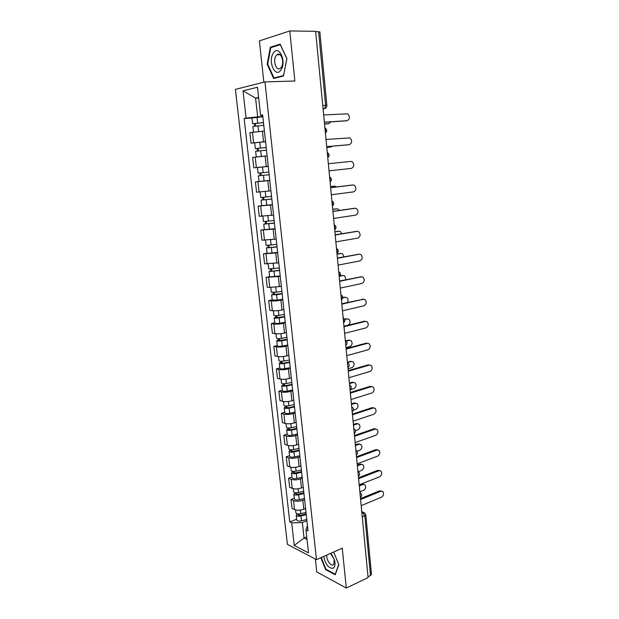 <?xml version="1.0" encoding="UTF-8"?>
<svg xmlns="http://www.w3.org/2000/svg" width="619" height="619" viewBox="0 0 619 619"><rect width="100%" height="100%" fill="white"/><g stroke="black" fill="none" stroke-linecap="round" stroke-linejoin="round"><path stroke-width="0.93" d="M315.381 559.089L316.773 571.941L346.3 588.05L368.088 577.573L315.628 31.298L289.785 30.95L259.392 40.885L263.849 82.18M264.955 81.901L235.406 89.376L287.394 544.356L316.464 559.653L264.955 81.901L294.868 81.035L289.785 30.95M346.3 588.05L342.261 548.202L316.464 559.653M362.27 516.989L365.814 514.892L371.47 574.355L370.495 575.515L364.808 515.913L362.726 512.478L361.798 512.091M368.011 576.707L370.495 575.515M315.659 31.608L319.853 31.894L326.847 105.408L325.633 105.369L318.599 31.646M264.398 131.011L249.867 132.667L251.043 143.167L265.551 141.565M265.566 141.743L251.043 143.167M266.487 150.154L255.655 151.284L256.289 156.971L267.114 155.887L252.645 157.419L253.805 167.811L268.251 166.333M268.259 166.372L253.805 167.811M269.799 180.5L255.392 181.909L256.545 192.192L270.805 190.853M260.189 181.375L255.392 181.909M272.453 204.85L258.108 206.142L259.253 216.317L273.567 215.079M261.713 205.67L258.108 206.142M275.084 228.953L260.8 230.121L261.93 240.187L276.182 239.073M264.375 229.579L260.8 230.121M277.683 252.8L263.462 253.852L264.584 263.818L278.774 262.812M267.013 253.241L263.462 253.852M280.26 276.399L266.1 277.335L267.207 287.201L269.76 287.464L281.336 286.311M269.621 276.662L266.1 277.335M282.806 299.751L280.91 300.161C277.18 300.873 273.969 301.12 271.261 300.896L268.708 300.579L269.807 310.343L272.352 310.699C275.06 310.955 278.271 310.715 281.985 309.98L283.873 309.562M272.205 299.844L268.708 300.579M285.328 322.87L283.44 323.311C279.742 324.077 276.538 324.31 273.838 324L271.292 323.59L272.375 333.246L274.921 333.703C277.622 334.043 280.817 333.819 284.508 333.03L286.38 332.581M274.759 322.785L271.292 323.59M287.82 345.75L285.947 346.222C282.279 347.042 279.092 347.259 276.391 346.872L273.846 346.361L274.921 355.925L277.467 356.474C280.159 356.9 283.34 356.683 287.007 355.848L288.872 355.36M277.289 345.495L273.846 346.361M290.288 368.398L288.431 368.901C284.786 369.775 281.614 369.976 278.921 369.504L276.376 368.901L277.436 378.364L279.981 379.014C282.674 379.517 285.839 379.323 289.475 378.426L291.325 377.907M279.796 367.98L276.376 368.901M292.733 390.813L290.891 391.347C287.27 392.276 284.113 392.461 281.421 391.912L278.875 391.216L279.927 400.586L282.473 401.329C285.158 401.909 288.307 401.723 291.92 400.779L293.762 400.23M282.279 390.233L278.875 391.216M295.155 413.005L293.329 413.577C289.723 414.544 286.582 414.722 283.897 414.096L281.359 413.306L282.396 422.584L284.941 423.411C287.618 424.069 290.76 423.899 294.35 422.909L296.168 422.328M284.732 412.262L281.359 413.306M297.553 434.971L295.735 435.575C292.16 436.596 289.027 436.751 286.349 436.055L283.812 435.172L284.841 444.365L287.378 445.278C290.056 446.013 293.182 445.858 296.749 444.813L298.559 444.202M287.162 434.081L283.812 435.172M299.921 456.721L298.118 457.356C294.567 458.424 291.456 458.571 288.779 457.797L286.241 456.83L287.262 465.921L289.8 466.927C292.47 467.732 295.58 467.593 299.124 466.502L300.919 465.859M289.568 455.677L286.241 456.83M302.273 478.255L300.478 478.92C296.95 480.035 293.855 480.166 291.185 479.315L288.647 478.263L289.661 487.269L292.191 488.36C294.861 489.242 297.956 489.111 301.468 487.981L303.256 487.308M291.951 477.063L288.647 478.263M304.594 499.579L302.815 500.268C299.31 501.429 296.23 501.552 293.561 500.632L291.031 499.494L292.029 508.416L294.559 509.584C297.221 510.536 300.3 510.42 303.797 509.236L305.577 508.539M294.311 498.233L291.031 499.494M258.665 97.995L255.585 98.127L257.643 116.836L262.82 116.534M257.643 116.836L246.099 118.121L243.019 90.815L257.489 87.248L260.56 115.281L262.735 115.73M307.434 525.616L305.964 529.856L308.007 530.854L262.642 114.871L260.56 115.281M305.964 529.856L308.486 552.883L294.249 545.455L291.711 522.916L302.343 522.544L304.045 538.027L307.016 539.52M246.099 118.121L244.134 118.508L289.769 521.972L291.711 522.916M283.487 75.99L286.891 58.697L280.183 44.15L270.317 47.206L267.168 64.26L273.629 78.497L283.487 75.99M320.828 557.719L325.64 569.666L335.235 574.796L338.833 564.644L333.68 552.009M306.73 536.897L304.045 538.027L294.249 545.455M306.9 520.695L302.343 522.544M258.603 97.438L255.585 98.127L243.019 90.815M251.948 118.051L244.134 118.508M296.648 519.202L289.769 521.972M267.756 64.252L267.168 64.26M272.213 47.206L270.317 47.206M326.228 569.395L325.64 569.666M346.292 120.837L324.371 122.322M324.356 122.198L347.143 120.697C350.068 118.995 350.222 116.705 347.615 113.826L323.66 114.941M263.493 122.694L252.583 123.761L251.941 117.989L262.851 116.805M263.477 122.577L252.583 123.761M255.748 125.997L255.454 123.39M324.526 123.978L328.728 123.692L330.84 121.889M263.779 125.309L252.885 126.477L253.511 132.064M327.946 123.823L324.542 124.086M254.641 126.137L254.378 123.761M348.249 144.8L326.708 146.688M326.708 146.641L349.325 144.668C352.196 142.981 352.381 140.722 349.89 137.89L326.012 139.461M328.349 163.718L350.849 161.42L328.349 163.718M329.029 170.829L351.484 168.391C354.3 166.72 354.525 164.492 352.141 161.698L350.849 161.42M273.296 53.157C267.54 61.382 275.432 78.775 280.98 69.939C286.968 61.722 278.743 43.926 273.296 53.157M276.035 55.78C272.499 60.708 276.5 71.928 280.477 68.191L281.297 67.254C284.895 62.403 280.894 51.029 276.917 54.766L276.035 55.78M286.837 58.782L283.533 75.533L273.985 77.971L267.725 64.175L270.774 47.655L280.337 44.7L286.876 58.782M275.896 77.917L273.985 77.971M323.729 556.427C325.354 564.234 328.41 568.203 332.89 568.35C334.925 567.29 335.49 564.598 334.577 560.288L331.041 553.177M326.832 555.05C325.981 559.143 330.43 566.253 333.068 564.961L333.85 564.35L334.221 559.452L330.531 553.409M338.74 564.412L335.266 574.215L325.965 569.256L321.238 557.533M266.201 147.515L255.353 148.591L254.719 142.888M266.193 147.461L255.353 148.591M258.502 150.912L258.216 148.266M326.77 147.345L330.941 146.982L332.434 146.185M329.935 147.105L326.778 147.392M257.411 151.036L257.125 148.498M268.878 172.074L258.092 173.165L257.458 167.517L268.259 166.418M269.164 174.728L260.398 175.626L261.233 175.533L260.939 172.894M269.172 174.744L258.386 175.827L260.142 175.626L259.848 173.003M269.783 180.384L259.013 181.46L258.386 175.827M261.233 175.548L260.142 175.626M330.647 187.658L352.01 185.035M331.327 194.761L353.627 191.867C356.389 190.219 356.637 188.021 354.362 185.274L353 184.973L330.654 187.727M332.921 211.35L354.362 208.309M333.602 218.453L355.747 215.11C358.463 213.478 358.734 211.303 356.559 208.603L355.12 208.286L332.937 211.489M335.173 234.802L356.691 231.359M335.854 241.897L357.844 238.122C360.506 236.497 360.8 234.353 358.726 231.692L357.225 231.359L335.189 235.011M271.532 196.432L260.8 197.484L260.181 191.952M271.818 199.001L263.09 199.914L263.918 199.767L263.648 197.306M336.62 186.923L334.67 186.157L330.546 186.659M271.826 199.07L261.094 200.115L262.827 199.821L262.557 197.407M272.43 204.649L261.713 205.686L261.094 200.115M330.546 186.598L333.749 186.211M263.934 199.875L262.827 199.821M274.163 220.534L263.477 221.548L262.889 216.224M274.434 223.01L265.76 223.939L266.58 223.761L266.325 221.47M339.359 210.421L338.245 209.129L336.829 208.827L332.736 209.408M274.449 223.149L263.771 224.148L265.481 223.769L265.242 221.556M275.053 228.666L264.383 229.664L263.771 224.148M332.72 209.284L336.132 208.843M266.596 223.954L265.481 223.769M276.763 244.389L266.131 245.356L265.566 240.234M277.026 246.78L268.398 247.724L269.203 247.492L268.971 245.379M341.781 233.711L340.45 231.599L338.964 231.274L334.894 231.932M277.049 246.973L266.418 247.933L268.112 247.461L267.895 245.449M277.645 252.436L267.029 253.388L266.418 247.933M334.879 231.746L338.485 231.274M269.234 247.778L268.112 247.461M337.401 258.015L358.981 254.2M338.082 265.11L359.918 260.901C362.533 259.284 362.85 257.171 360.862 254.556L359.306 254.208L337.425 258.293M279.339 267.988L268.762 268.917L268.213 264.004M279.595 270.302L271.006 271.261L271.811 270.99L271.594 269.041M343.955 256.792L342.617 253.836L341.077 253.504L337.038 254.239M279.618 270.549L269.041 271.47L270.72 270.905L270.518 269.103M280.206 275.95L269.644 276.871L269.041 271.47M337.015 253.991L340.814 253.488M271.849 271.354L270.72 270.905M339.607 280.995L361.248 276.825M340.288 288.083L361.976 283.456C364.545 281.846 364.877 279.757 362.982 277.18L361.364 276.832L339.638 281.336M281.885 291.348L276.337 292.214L271.354 292.238L270.836 287.518M282.132 293.576L273.59 294.551L274.387 294.242L274.186 292.462M345.889 279.695L344.768 275.857L343.174 275.517L339.823 276.198M282.163 293.878L276.616 294.752L271.64 294.768L273.296 294.118L273.118 292.508M282.744 299.232L277.211 300.114L272.236 300.107L271.64 294.768M340.102 275.826L343.104 275.509M274.434 294.683L273.296 294.118M341.796 303.743L363.446 299.217M342.469 310.823L364.011 305.786C366.533 304.184 366.889 302.118 365.071 299.588L363.407 299.225L341.835 304.146M284.407 314.467L278.89 315.388C276.082 315.775 274.426 315.752 273.931 315.326L273.428 310.792M284.639 316.618L276.151 317.609L276.933 317.253L276.755 315.636M347.499 302.443C348.427 300.54 348.218 298.954 346.888 297.669L345.247 297.321L342.702 297.886M284.686 316.974L279.169 317.903C276.36 318.29 274.704 318.267 274.209 317.826L275.85 317.09L275.687 315.667M285.258 322.275L279.757 323.211C276.948 323.598 275.3 323.567 274.797 323.11L274.209 317.826M342.733 297.499L345.309 297.306M276.995 317.779L276.933 317.253L275.85 317.09M343.955 326.259L364.22 321.238L365.558 321.377M344.636 333.339L366.022 327.9C368.506 326.298 368.878 324.255 367.137 321.764L365.427 321.4L344.002 326.724M286.907 337.355L281.421 338.322C278.627 338.725 276.979 338.67 276.476 338.167L275.989 333.834M287.131 339.429L278.682 340.427L279.463 340.032L279.301 338.57M343.955 326.221L347.901 325.238C350.354 323.683 350.718 321.694 348.992 319.272L347.298 318.909L344.806 319.512M287.177 339.831L281.699 340.814C278.906 341.216 277.258 341.154 276.755 340.643L278.372 339.831L278.233 338.593M287.75 345.077L282.279 346.06C279.486 346.47 277.838 346.408 277.335 345.882L276.755 340.643M344.651 319.118L347.46 318.878M279.525 340.636L279.463 340.032L278.372 339.831M346.098 348.551L366.224 343.158L367.655 343.313M346.779 355.631L368.019 349.797C370.456 348.195 370.843 346.176 369.179 343.731L367.431 343.359L346.145 349.077M289.375 360.01L283.928 361.024C281.15 361.442 279.502 361.357 278.999 360.784L278.535 356.629M289.591 361.999L283.556 363.136L281.188 363.013L281.962 362.587L281.815 361.279M346.006 347.615L349.928 346.563C352.343 345.015 352.722 343.05 351.066 340.659L349.333 340.295L346.354 341.077M289.646 362.463L284.198 363.485C281.421 363.902 279.78 363.817 279.27 363.237L280.871 362.339L280.755 361.287M290.21 367.647L284.771 368.684C282.001 369.102 280.361 369.017 279.842 368.413L279.27 363.237M345.92 340.698L349.58 340.249M282.032 363.26L281.962 362.587L280.871 362.339M348.218 370.626L368.212 364.862L369.721 365.04M348.892 377.698L369.992 371.477C372.39 369.883 372.793 367.879 371.199 365.473L369.411 365.102L348.273 371.207M291.82 382.426L286.404 383.501C283.641 383.927 282.009 383.819 281.49 383.169L281.049 379.199M292.029 384.345L286.032 385.536L283.672 385.374L284.431 384.91L284.307 383.749M348.04 368.808L351.94 367.686C354.316 366.139 354.702 364.196 353.116 361.844L351.352 361.481L347.445 362.579M292.083 384.863L286.674 385.931C283.912 386.364 282.279 386.248 281.761 385.598L283.347 384.623L283.247 383.749M292.648 389.993L287.247 391.084C284.485 391.51 282.852 391.394 282.334 390.728L281.761 385.598M347.391 362.045L351.677 361.419M284.516 385.66L284.431 384.91L283.347 384.623M350.315 392.485L370.177 386.357L371.764 386.558M350.996 399.541L371.949 392.949C374.309 391.355 374.727 389.374 373.195 387.007L371.377 386.635L350.377 393.127M294.242 404.625L288.864 405.747C286.117 406.18 284.477 406.049 283.959 405.337L283.533 401.545M294.443 406.474L288.477 407.712L286.133 407.511L286.883 407.008L286.767 406.002M350.215 389.746L353.929 388.616C356.265 387.068 356.668 385.142 355.151 382.828L353.348 382.465L349.464 383.625M294.505 407.031L289.127 408.153C286.38 408.594 284.748 408.455 284.229 407.735L285.792 406.683L285.715 405.987M295.062 412.115L289.692 413.252C286.945 413.693 285.313 413.546 284.794 412.811L284.229 407.735M349.41 383.037L352.211 382.202L353.759 382.387M286.968 407.828L286.883 407.008L285.792 406.683M352.397 414.119L372.12 407.65L373.783 407.867M353.07 421.175L373.891 414.212C376.213 412.618 376.638 410.652 375.168 408.323L373.319 407.96L352.459 414.823M296.64 426.599L291.294 427.768C288.562 428.216 286.93 428.054 286.404 427.272L286.001 423.659M296.834 428.371L290.907 429.663L288.562 429.424L289.305 428.89L289.212 428.023M353.364 410.165L355.902 409.337C358.2 407.797 358.618 405.886 357.155 403.611L355.321 403.248L351.468 404.478M296.896 428.982L291.557 430.151C288.825 430.607 287.193 430.437 286.667 429.656L288.222 428.526L288.16 428.008M297.445 434.02L292.114 435.196C289.382 435.652 287.758 435.482 287.231 434.677L286.667 429.656M351.406 403.836L354.184 402.954L355.809 403.155M289.406 429.779L289.305 428.89L288.222 428.526M354.455 435.552L374.046 428.735L375.779 428.967M355.128 442.6L375.81 435.273C378.093 433.671 378.526 431.729 377.126 429.439L375.246 429.083L354.525 436.302M299.008 448.357L293.692 449.564C290.976 450.036 289.352 449.843 288.825 448.999L288.439 445.556M299.194 450.059L293.305 451.406L290.969 451.127L291.704 450.547L291.626 449.827M355.484 430.692L357.859 429.872C360.119 428.333 360.544 426.437 359.144 424.201L357.279 423.837L353.449 425.137M299.271 450.717L293.955 451.932C291.24 452.396 289.615 452.203 289.088 451.352L290.582 449.796M299.813 455.7L294.505 456.923C291.797 457.395 290.172 457.193 289.638 456.327L289.088 451.352M353.387 424.441L356.149 423.512L357.836 423.729M291.812 451.514L291.704 450.547L290.621 450.152M356.49 456.768L375.957 449.611L377.745 449.874M357.163 463.817L377.706 456.126C379.958 454.532 380.406 452.605 379.052 450.353L377.149 449.998L356.567 457.58M301.36 469.898L296.075 471.152C293.375 471.632 291.758 471.415 291.224 470.51L290.853 467.229M301.538 471.531L295.681 472.924L293.352 472.606L294.017 471.415M357.109 451.189L359.794 450.214C362.014 448.667 362.455 446.794 361.109 444.589L359.221 444.241L355.414 445.595M301.615 472.235L296.339 473.496C293.638 473.968 292.013 473.752 291.479 472.839L292.98 471.376M302.157 477.172L296.88 478.441C294.187 478.92 292.57 478.696 292.029 477.767L291.479 472.839M355.345 444.852L358.092 443.877L359.84 444.117M294.195 473.032L294.079 471.995L292.996 471.562M358.509 477.783L377.845 470.301L379.695 470.572M359.182 484.824L379.594 476.785C381.807 475.183 382.263 473.28 380.964 471.059L379.037 470.719L358.587 478.649M303.689 491.231L298.435 492.523C295.75 493.018 294.133 492.778 293.592 491.803L293.244 488.693M303.859 492.794L298.041 494.233L295.712 493.877L296.385 492.794M357.89 471.384L358.293 471.678L361.713 470.37C363.902 468.823 364.351 466.966 363.059 464.792L361.148 464.443L357.364 465.867M303.937 493.544L298.691 494.844C296.006 495.332 294.389 495.092 293.855 494.109L295.348 492.739M304.471 498.427L299.232 499.742C296.547 500.229 294.938 499.982 294.396 498.991L293.855 494.109M357.287 465.078L360.018 464.049L361.829 464.312M296.555 494.333L296.431 493.235L295.356 492.763M360.506 498.597L379.718 490.79L381.621 491.084M361.179 505.63L381.459 497.25C383.641 495.649 384.105 493.753 382.852 491.571L380.909 491.238L360.591 499.518M305.987 512.346L300.772 513.693C298.095 514.188 296.486 513.925 295.944 512.888L295.619 509.94M306.15 513.84L300.37 515.333L298.056 514.946L298.729 513.956M359.856 491.842L363.608 490.341C365.767 488.786 366.224 486.944 364.978 484.809L363.051 484.468L359.291 485.954M306.243 514.637L301.02 515.983C298.35 516.486 296.741 516.215 296.199 515.178L297.453 513.855M306.769 519.48L301.554 520.834C298.892 521.337 297.282 521.059 296.733 520.006L296.199 515.178M359.213 485.11L361.922 484.043L363.786 484.321M298.892 515.434L298.768 514.265L298.064 513.932M360.39 497.39L360.072 494.07M358.362 476.266L358.037 472.908M356.312 454.926L355.987 451.537M354.246 433.377L353.913 429.957M352.149 411.612L351.824 408.153M350.045 389.63L349.704 386.14M347.909 367.423L347.569 363.902M345.758 344.992L345.41 341.433M343.576 322.337L343.8 320.596L343.236 318.739M341.379 299.449L341.603 297.669L341.03 295.812M339.158 276.322L339.382 274.519L338.81 272.654M336.914 252.954L337.131 251.121L336.558 249.248M334.647 229.355L334.864 227.475L334.291 225.602M332.357 205.5L332.573 203.589L331.993 201.717M330.043 181.398L330.26 179.456L329.679 177.568M327.706 157.04L327.915 155.06L327.335 153.172M325.339 132.42L325.555 130.408L324.967 128.512M361.875 512.834L364.545 512.795L365.814 514.892M323.103 109.099L324.673 108.611L325.633 105.369L322.754 105.516M323.087 108.975L325.393 108.279M303.797 509.236L302.815 500.268M301.468 487.981L300.478 478.92M299.124 466.502L298.118 457.356M296.749 444.813L295.735 435.575M294.35 422.909L293.329 413.577M291.92 400.779L290.891 391.347M289.475 378.426L288.431 368.901M287.007 355.848L285.947 346.222M284.508 333.03L283.44 323.311M281.985 309.98L280.91 300.161M279.432 286.69L278.349 276.77M276.855 263.16L275.757 253.132M274.248 239.383L273.141 229.247M271.617 215.358L270.503 205.113M268.963 191.07L267.826 180.717M266.271 166.526L265.125 156.065M263.555 141.72L262.402 131.151M292.191 488.36L291.185 479.315M289.8 466.927L288.779 457.797M287.378 445.278L286.349 436.055M284.941 423.411L283.897 414.096M282.473 401.329L281.421 391.912M279.981 379.014L278.921 369.504M277.467 356.474L276.391 346.872M274.921 333.703L273.838 324M272.352 310.699L271.261 300.896M269.76 287.464L268.654 277.552M267.137 263.973L266.023 253.968M264.491 240.242L263.361 230.129M261.806 216.263L260.669 206.042M259.106 192.029L257.953 181.7M256.367 167.54L255.206 157.102M253.604 142.788L252.428 132.234M294.559 509.584L293.561 500.632M343.135 317.679L343.266 317.779C345.317 319.265 345.433 320.897 343.607 322.669M345.301 340.303L345.487 340.435C347.483 341.936 347.584 343.553 345.781 345.286M347.452 362.703L347.685 362.866C349.627 364.367 349.712 365.976 347.932 367.686M349.588 384.871L349.851 385.072C351.747 386.581 351.816 388.175 350.06 389.854M351.693 406.822L352.002 407.047C353.851 408.563 353.906 410.157 352.172 411.813M353.782 428.557L354.122 428.805C355.933 430.337 355.971 431.915 354.261 433.548M355.848 450.075L356.219 450.353C357.991 451.885 358.022 453.456 356.327 455.073M359.918 492.492L360.351 492.801C362.045 494.349 362.061 495.92 360.397 497.498M347.143 120.697L345.913 120.898M257.674 123.049L257.032 117.254M258.603 131.476L257.976 125.781M327.567 123.877L328.728 123.692M349.325 144.668L348.095 144.823M260.429 147.995L259.794 142.262M261.357 156.406L260.723 150.696M329.788 147.129L330.941 146.982M263.145 172.67L262.526 166.998M264.065 180.988L263.446 175.339M353 184.973L351.778 185.05M355.12 208.286L353.898 208.317M357.225 231.359L356.01 231.359M265.845 197.082L265.226 191.488M266.75 205.315L266.131 199.728M333.517 186.226L334.67 186.157M268.507 221.238L267.911 215.807M269.404 229.394L268.793 223.861M335.676 208.858L336.829 208.827M271.145 245.147L270.565 239.87M272.035 253.21L271.432 247.739M337.812 231.266L338.964 231.274M359.306 254.208L358.092 254.161M273.753 268.801L273.188 263.679M274.635 276.786L274.039 271.37M339.924 253.457L341.077 253.504M361.364 276.832L360.157 276.739M276.337 292.214L275.788 287.247M277.211 300.114L276.616 294.752M342.021 275.432L343.174 275.517M363.407 299.225L362.2 299.101M278.89 315.388L278.364 310.568M279.757 323.211L279.169 317.903M344.102 297.197L345.247 297.321M365.427 321.4L364.22 321.238M281.421 338.322L280.91 333.649M282.279 346.06L281.699 340.814M346.153 318.754L347.298 318.909M367.431 343.359L366.224 343.158M283.928 361.024L283.425 356.498M284.771 368.684L284.198 363.485M348.195 340.102L349.333 340.295M369.411 365.102L368.212 364.862M286.404 383.501L285.924 379.107M287.247 391.084L286.674 385.931M350.207 361.248L351.352 361.481M371.377 386.635L370.177 386.357M288.864 405.747L288.392 401.491M289.692 413.252L289.127 408.153M352.211 382.202L353.348 382.465M373.319 407.96L372.12 407.65M291.294 427.768L290.837 423.651M292.114 435.196L291.557 430.151M354.184 402.954L355.321 403.248M375.246 429.083L374.046 428.735M293.692 449.564L293.259 445.587M294.505 456.923L293.955 451.932M356.149 423.512L357.279 423.837M377.149 449.998L375.957 449.611M296.075 471.152L295.65 467.306M296.88 478.441L296.339 473.496M358.092 443.877L359.221 444.241M379.037 470.719L377.845 470.301M298.435 492.523L298.025 488.801M299.232 499.742L298.691 494.844M360.018 464.049L361.148 464.443M380.909 491.238L379.718 490.79M300.772 513.693L300.37 510.095M301.554 520.834L301.02 515.983M361.922 484.043L363.051 484.468M325.408 133.162C327.343 131.197 327.172 129.448 324.905 127.924M327.768 157.713C329.687 155.771 329.525 154.046 327.273 152.529M330.105 182.009C332.008 180.09 331.846 178.38 329.61 176.879M332.411 206.057C334.314 204.154 334.152 202.459 331.923 200.966M334.701 229.858C336.589 227.97 336.427 226.291 334.214 224.805M336.96 253.419C338.841 251.546 338.678 249.867 336.481 248.397M339.197 276.739C341.069 274.89 340.914 273.227 338.748 271.756M341.417 299.82C343.259 298.01 343.127 296.362 341.023 294.884M358.37 476.39C360.049 474.796 360.026 473.226 358.293 471.678M323.064 108.696L324.673 108.611C326.159 108.031 326.886 106.963 326.847 105.408M361.759 511.627L363.423 512.323M280.144 54.743L276.917 54.766M334.221 559.452L334.577 560.288"/></g></svg>
